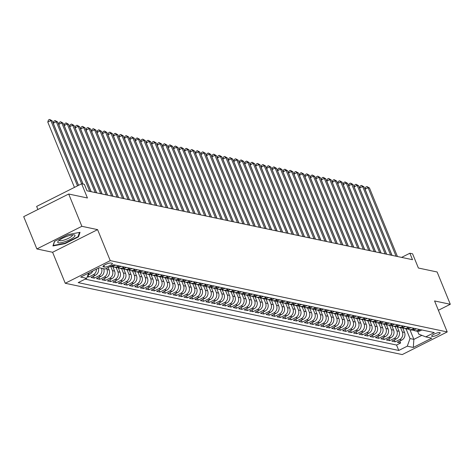 <?xml version="1.0" encoding="UTF-8"?>
<svg xmlns="http://www.w3.org/2000/svg" width="474" height="474" viewBox="0 0 474 474"><rect width="100%" height="100%" fill="white"/><g stroke="black" fill="none" stroke-linecap="round" stroke-linejoin="round"><path stroke-width="0.71" d="M439.807 332.547A4.586 1.061 157.8 0 0 434.824 333.82A4.586 1.061 157.8 0 0 431.666 336.238A4.586 1.061 157.8 0 0 432.021 336.463A4.586 1.061 157.8 0 0 437.004 335.189A4.586 1.061 157.8 0 0 440.162 332.772A4.586 1.061 157.8 0 0 439.807 332.547M65.252 283.268L402.23 354.582L447.219 331.942L110.246 260.629L65.252 283.268L52.602 252.275L97.597 229.635L81.872 226.305L36.877 248.945L52.602 252.275M36.877 248.945L23.7 216.659L68.694 194.02L87.429 197.984L81.629 183.776L36.64 206.415L37.902 209.514M438.379 310.274L450.3 304.278L437.123 271.987L418.388 268.023L412.587 253.815L409.856 253.24L401.602 257.394M81.872 226.305L68.694 194.02M87.311 276.68L88.816 277L88.022 275.05M98.391 268.16A5.735 5.279 -78.1 0 1 95.44 275.228L91.002 277.462L94.285 278.155L93.491 276.212M103.64 268.711L103.664 268.77A5.735 5.279 -78.1 0 1 100.909 276.383L96.471 278.617L99.753 279.316L98.959 277.367M108.161 267.543L109.138 269.931A5.735 5.279 -78.1 0 1 106.383 277.545L101.946 279.779L105.222 280.472L104.428 278.522M112.812 266.696L114.607 271.087A5.735 5.279 -78.1 0 1 111.852 278.7L107.414 280.934L110.697 281.627L109.903 279.684M118.287 267.851L120.076 272.248A5.735 5.279 -78.1 0 1 117.321 279.861L112.883 282.095L116.166 282.788L115.372 280.839M123.755 269.013L125.551 273.403A5.735 5.279 -78.1 0 1 122.79 281.017L118.352 283.251L121.634 283.944L120.84 282M129.224 270.168L131.02 274.559A5.735 5.279 -78.1 0 1 128.264 282.172L123.827 284.406L127.109 285.105L126.315 283.156M134.699 271.324L136.488 275.72A5.735 5.279 -78.1 0 1 133.733 283.334L129.295 285.567L132.578 286.26L131.784 284.311M140.168 272.485L141.957 276.875A5.735 5.279 -78.1 0 1 139.202 284.489L134.764 286.723L138.047 287.416L137.253 285.472M145.637 273.64L147.432 278.037A5.735 5.279 -78.1 0 1 144.677 285.65L140.233 287.878L143.515 288.577L142.721 286.628M151.105 274.802L152.901 279.192A5.735 5.279 -78.1 0 1 150.145 286.806L145.708 289.039L148.99 289.733L148.196 287.789M156.58 275.957L158.369 280.347A5.735 5.279 -78.1 0 1 155.614 287.961L151.176 290.195L154.459 290.888L153.665 288.944M162.049 277.112L163.838 281.509A5.735 5.279 -78.1 0 1 161.083 289.122L156.645 291.356L159.928 292.049L159.134 290.1M167.518 278.274L169.313 282.664A5.735 5.279 -78.1 0 1 166.558 290.278L162.12 292.511L165.396 293.205L164.602 291.261M172.986 279.429L174.782 283.825A5.735 5.279 -78.1 0 1 172.026 291.439L167.589 293.667L170.871 294.366L170.077 292.417M178.461 280.59L180.25 284.981A5.735 5.279 -78.1 0 1 177.495 292.594L173.057 294.828L176.34 295.521L175.546 293.578M183.93 281.746L185.725 286.136A5.735 5.279 -78.1 0 1 182.964 293.75L178.526 295.983L181.809 296.677L181.015 294.733M189.399 282.901L191.194 287.297A5.735 5.279 -78.1 0 1 188.439 294.911L184.001 297.145L187.283 297.838L186.489 295.889M194.873 284.062L196.663 288.453A5.735 5.279 -78.1 0 1 193.907 296.066L189.47 298.3L192.752 298.993L191.958 297.05M200.342 285.218L202.131 289.608A5.735 5.279 -78.1 0 1 199.376 297.222L194.938 299.455L198.221 300.155L197.427 298.205M205.811 286.379L207.606 290.769A5.735 5.279 -78.1 0 1 204.851 298.383L200.407 300.617L203.69 301.31L202.896 299.361M211.28 287.534L213.075 291.925A5.735 5.279 -78.1 0 1 210.32 299.538L205.882 301.772L209.164 302.465L208.37 300.522M216.754 288.69L218.544 293.086A5.735 5.279 -78.1 0 1 215.788 300.7L211.351 302.933L214.633 303.627L213.839 301.677M222.223 289.851L224.012 294.241A5.735 5.279 -78.1 0 1 221.257 301.855L216.819 304.089L220.102 304.782L219.308 302.839M227.692 291.006L229.487 295.397A5.735 5.279 -78.1 0 1 226.732 303.01L222.294 305.244L225.571 305.943L224.777 303.994M233.161 292.162L234.956 296.558A5.735 5.279 -78.1 0 1 232.201 304.172L227.763 306.405L231.045 307.099L230.251 305.149M238.635 293.323L240.425 297.713A5.735 5.279 -78.1 0 1 237.67 305.327L233.232 307.561L236.514 308.254L235.72 306.311M244.104 294.478L245.899 298.875A5.735 5.279 -78.1 0 1 243.138 306.488L238.7 308.716L241.983 309.415L241.189 307.466M249.573 295.64L251.368 300.03A5.735 5.279 -78.1 0 1 248.613 307.644L244.175 309.877L247.458 310.571L246.664 308.627M255.048 296.795L256.837 301.186A5.735 5.279 -78.1 0 1 254.082 308.799L249.644 311.033L252.926 311.726L252.132 309.783M260.516 297.95L262.306 302.347A5.735 5.279 -78.1 0 1 259.551 309.96L255.113 312.194L258.395 312.887L257.601 310.938M265.985 299.112L267.78 303.502A5.735 5.279 -78.1 0 1 265.025 311.116L260.582 313.35L263.864 314.043L263.07 312.099M271.454 300.267L273.249 304.664A5.735 5.279 -78.1 0 1 270.494 312.277L266.056 314.505L269.339 315.204L268.545 313.255M276.929 301.428L278.718 305.819A5.735 5.279 -78.1 0 1 275.963 313.433L271.525 315.666L274.807 316.359L274.013 314.416M282.397 302.584L284.187 306.974A5.735 5.279 -78.1 0 1 281.432 314.588L276.994 316.822L280.276 317.515L279.482 315.571M287.866 303.739L289.661 308.136A5.735 5.279 -78.1 0 1 286.906 315.749L282.468 317.983L285.745 318.676L284.951 316.727M293.335 304.901L295.13 309.291A5.735 5.279 -78.1 0 1 292.375 316.905L287.937 319.138L291.22 319.832L290.426 317.888M298.81 306.056L300.599 310.446A5.735 5.279 -78.1 0 1 297.844 318.06L293.406 320.294L296.688 320.993L295.894 319.043M304.278 307.217L306.074 311.608A5.735 5.279 -78.1 0 1 303.313 319.221L298.875 321.455L302.157 322.148L301.363 320.199M309.747 308.373L311.542 312.763A5.735 5.279 -78.1 0 1 308.787 320.377L304.349 322.61L307.632 323.304L306.838 321.36M315.222 309.528L317.011 313.924A5.735 5.279 -78.1 0 1 314.256 321.538L309.818 323.772L313.101 324.465L312.307 322.516M320.691 310.689L322.48 315.08A5.735 5.279 -78.1 0 1 319.725 322.693L315.287 324.927L318.569 325.62L317.776 323.677M326.159 311.845L327.955 316.235A5.735 5.279 -78.1 0 1 325.2 323.849L320.756 326.082L324.038 326.782L323.244 324.832M331.628 313L333.423 317.396A5.735 5.279 -78.1 0 1 330.668 325.01L326.231 327.244L329.513 327.937L328.719 325.988M337.103 314.161L338.892 318.552A5.735 5.279 -78.1 0 1 336.137 326.165L331.699 328.399L334.982 329.092L334.188 327.149M342.572 315.317L344.361 319.713A5.735 5.279 -78.1 0 1 341.606 327.327L337.168 329.554L340.451 330.254L339.657 328.304M348.04 316.478L349.836 320.868A5.735 5.279 -78.1 0 1 347.081 328.482L342.643 330.716L345.919 331.409L345.125 329.466M353.509 317.633L355.304 322.024A5.735 5.279 -78.1 0 1 352.549 329.637L348.112 331.871L351.394 332.564L350.6 330.621M358.984 318.789L360.773 323.185A5.735 5.279 -78.1 0 1 358.018 330.799L353.58 333.032L356.863 333.726L356.069 331.776M364.453 319.95L366.248 324.34A5.735 5.279 -78.1 0 1 363.487 331.954L359.049 334.188L362.332 334.881L361.538 332.938M369.921 321.105L371.717 325.502A5.735 5.279 -78.1 0 1 368.962 333.115L364.524 335.343L367.806 336.042L367.012 334.093M375.396 322.267L377.186 326.657A5.735 5.279 -78.1 0 1 374.43 334.271L369.993 336.504L373.275 337.198L372.481 335.254M380.865 323.422L382.654 327.812A5.735 5.279 -78.1 0 1 379.899 335.426L375.461 337.66L378.744 338.353L377.95 336.41M386.334 324.577L388.129 328.974A5.735 5.279 -78.1 0 1 385.374 336.587L380.93 338.821L384.213 339.514L383.419 337.565M391.802 325.739L393.598 330.129A5.735 5.279 -78.1 0 1 390.843 337.743L386.405 339.976L389.687 340.67L388.893 338.726M397.277 326.894L399.067 331.285A5.735 5.279 -78.1 0 1 396.311 338.898L391.874 341.132L395.156 341.831L394.362 339.882M81.629 183.776L84.366 184.356L87.003 190.815L412.493 259.699L409.856 253.24M103.32 266.815L104.523 267.069A4.444 1.031 157.8 0 0 109.346 265.837A4.444 1.031 157.8 0 0 112.409 263.491A4.444 1.031 157.8 0 0 112.06 263.277L110.857 263.023A4.444 1.031 157.8 0 0 106.034 264.255A4.444 1.031 157.8 0 0 102.977 266.595A4.444 1.031 157.8 0 0 103.32 266.815L103.071 266.198M417.624 331.296L418.791 334.158L425.765 336.878L434.273 332.594L113.707 264.753L105.198 269.036L99.179 267.763L80.698 277.065L86.712 278.339L78.198 282.623L398.764 350.458L407.279 346.18L410.034 338.566L413.861 339.372L421.854 335.355M425.765 336.878L431.778 338.152L413.298 347.448L407.279 346.18M400.619 327.741L402.349 331.984A5.735 5.279 101.9 0 1 399.594 339.597L395.156 341.831M402.746 328.055L404.535 332.446L402.349 331.984M395.15 326.586L396.88 330.822A5.735 5.279 101.9 0 1 394.125 338.436L389.687 340.67M389.681 325.425L391.411 329.667A5.735 5.279 101.9 0 1 388.656 337.281L384.213 339.514M384.207 324.269L385.937 328.512A5.735 5.279 101.9 0 1 383.182 336.125L378.744 338.353M378.738 323.114L380.468 327.35A5.735 5.279 101.9 0 1 377.713 334.964L373.275 337.198M373.269 321.953L374.999 326.195A5.735 5.279 101.9 0 1 372.244 333.809L367.806 336.042M367.8 320.797L369.53 325.034A5.735 5.279 101.9 0 1 366.769 332.647L362.332 334.881M362.326 319.642L364.056 323.878A5.735 5.279 101.9 0 1 361.301 331.492L356.863 333.726M356.857 318.481L358.587 322.723A5.735 5.279 101.9 0 1 355.832 330.337L351.394 332.564M351.388 317.325L353.118 321.562A5.735 5.279 101.9 0 1 350.363 329.175L345.919 331.409M345.913 316.164L347.643 320.406A5.735 5.279 101.9 0 1 344.888 328.02L340.451 330.254M340.445 315.009L342.175 319.245A5.735 5.279 101.9 0 1 339.42 326.859L334.982 329.092M334.976 313.853L336.706 318.09A5.735 5.279 101.9 0 1 333.951 325.703L329.513 327.937M329.507 312.692L331.237 316.934A5.735 5.279 101.9 0 1 328.482 324.548L324.038 326.782M324.032 311.536L325.762 315.773A5.735 5.279 101.9 0 1 323.007 323.387L318.569 325.62M318.564 310.375L320.294 314.618A5.735 5.279 101.9 0 1 317.539 322.231L313.101 324.465M313.095 309.22L314.825 313.456A5.735 5.279 101.9 0 1 312.07 321.07L307.632 323.304M307.626 308.064L309.356 312.301A5.735 5.279 101.9 0 1 306.595 319.914L302.157 322.148M302.151 306.903L303.881 311.145A5.735 5.279 101.9 0 1 301.126 318.759L296.688 320.993M296.683 305.748L298.413 309.984A5.735 5.279 101.9 0 1 295.658 317.598L291.22 319.832M291.214 304.586L292.944 308.829A5.735 5.279 101.9 0 1 290.189 316.442L285.745 318.676M285.739 303.431L287.469 307.673A5.735 5.279 101.9 0 1 284.714 315.287L280.276 317.515M280.27 302.276L282 306.512A5.735 5.279 101.9 0 1 279.245 314.126L274.807 316.359M274.802 301.114L276.532 305.357A5.735 5.279 101.9 0 1 273.776 312.97L269.339 315.204M269.333 299.959L271.063 304.195A5.735 5.279 101.9 0 1 268.308 311.809L263.864 314.043M263.858 298.804L265.588 303.04A5.735 5.279 101.9 0 1 262.833 310.654L258.395 312.887M258.389 297.642L260.119 301.885A5.735 5.279 101.9 0 1 257.364 309.498L252.926 311.726M252.92 296.487L254.651 300.723A5.735 5.279 101.9 0 1 251.895 308.337L247.458 310.571M247.452 295.326L249.182 299.568A5.735 5.279 101.9 0 1 246.421 307.182L241.983 309.415M241.977 294.17L243.707 298.407A5.735 5.279 101.9 0 1 240.952 306.02L236.514 308.254M236.508 293.015L238.238 297.251A5.735 5.279 101.9 0 1 235.483 304.865L231.045 307.099M231.039 291.854L232.77 296.096A5.735 5.279 101.9 0 1 230.014 303.71L225.571 305.943M225.565 290.698L227.295 294.935A5.735 5.279 101.9 0 1 224.54 302.548L220.102 304.782M220.096 289.537L221.826 293.779A5.735 5.279 101.9 0 1 219.071 301.393L214.633 303.627M214.627 288.382L216.357 292.618A5.735 5.279 101.9 0 1 213.602 300.232L209.164 302.465M209.158 287.226L210.889 291.463A5.735 5.279 101.9 0 1 208.127 299.076L203.69 301.31M203.684 286.065L205.414 290.307A5.735 5.279 101.9 0 1 202.659 297.921L198.221 300.155M198.215 284.91L199.945 289.146A5.735 5.279 101.9 0 1 197.19 296.76L192.752 298.993M192.746 283.748L194.476 287.991A5.735 5.279 101.9 0 1 191.721 295.604L187.283 297.838M187.277 282.593L189.008 286.835A5.735 5.279 101.9 0 1 186.246 294.449L181.809 296.677M181.803 281.438L183.533 285.674A5.735 5.279 101.9 0 1 180.778 293.288L176.34 295.521M176.334 280.276L178.064 284.519A5.735 5.279 101.9 0 1 175.309 292.132L170.871 294.366M170.865 279.121L172.595 283.357A5.735 5.279 101.9 0 1 169.84 290.971L165.396 293.205M165.39 277.965L167.121 282.202A5.735 5.279 101.9 0 1 164.365 289.815L159.928 292.049M159.922 276.804L161.652 281.046A5.735 5.279 101.9 0 1 158.897 288.66L154.459 290.888M154.453 275.649L156.183 279.885A5.735 5.279 101.9 0 1 153.428 287.499L148.99 289.733M148.984 274.487L150.714 278.73A5.735 5.279 101.9 0 1 147.953 286.343L143.515 288.577M143.509 273.332L145.24 277.568A5.735 5.279 101.9 0 1 142.484 285.182L138.047 287.416M138.041 272.177L139.771 276.413A5.735 5.279 101.9 0 1 137.016 284.027L132.578 286.26M132.572 271.015L134.302 275.258A5.735 5.279 101.9 0 1 131.547 282.871L127.109 285.105M127.103 269.86L128.833 274.096A5.735 5.279 101.9 0 1 126.072 281.71L121.634 283.944M121.628 268.699L123.358 272.941A5.735 5.279 101.9 0 1 120.603 280.555L116.166 282.788M116.16 267.543L117.89 271.78A5.735 5.279 101.9 0 1 115.135 279.393L110.697 281.627M110.691 266.388L112.421 270.624A5.735 5.279 101.9 0 1 109.666 278.238L105.222 280.472M106.502 268.379L106.946 269.469A5.735 5.279 101.9 0 1 104.191 277.083L99.753 279.316M101.454 268.243L101.477 268.308A5.735 5.279 101.9 0 1 98.722 275.921L94.285 278.155M92.72 271.015A5.735 5.279 101.9 0 1 89.971 274.073L87.874 275.121M88.65 273.06A5.735 5.279 101.9 0 1 88.614 273.089L86.712 278.339M85.136 279.133L396.554 345.036L400.625 342.986L399.831 341.037M404.535 332.446A5.735 5.279 -78.1 0 1 401.78 340.059L397.342 342.293L400.625 342.986M96.441 269.143A5.735 5.279 101.9 0 1 93.254 274.766L88.816 277M110.531 266.352L110.626 266.376A5.735 5.279 -78.1 0 0 113.926 265.926L115.502 265.132M118.784 265.831L117.208 266.625A5.735 5.279 101.9 0 1 113.908 267.069A5.735 5.279 101.9 0 1 112.332 266.429M113.908 267.069L116.1 267.532A5.735 5.279 -78.1 0 0 119.395 267.087L120.971 266.293M124.253 266.986L122.677 267.78A5.735 5.279 101.9 0 1 119.383 268.225A5.735 5.279 101.9 0 1 117.801 267.585M119.383 268.225L121.569 268.687A5.735 5.279 -78.1 0 0 124.863 268.243L126.445 267.449M129.728 268.142L128.146 268.936A5.735 5.279 101.9 0 1 124.852 269.386A5.735 5.279 101.9 0 1 123.27 268.746M124.852 269.386L127.038 269.848A5.735 5.279 -78.1 0 0 130.332 269.404L131.914 268.61M135.197 269.303L133.615 270.097A5.735 5.279 101.9 0 1 130.32 270.541A5.735 5.279 101.9 0 1 128.744 269.902M130.32 270.541L132.513 271.004A5.735 5.279 -78.1 0 0 135.807 270.559L137.383 269.765M140.665 270.458L139.089 271.252A5.735 5.279 101.9 0 1 135.789 271.697A5.735 5.279 101.9 0 1 134.213 271.063M135.789 271.697L137.981 272.159A5.735 5.279 -78.1 0 0 141.276 271.715L142.852 270.921M146.134 271.62L144.558 272.414A5.735 5.279 101.9 0 1 141.264 272.858A5.735 5.279 101.9 0 1 139.682 272.218M141.264 272.858L143.45 273.32A5.735 5.279 -78.1 0 0 146.744 272.876L148.326 272.082M151.609 272.775L150.027 273.569A5.735 5.279 101.9 0 1 146.733 274.013A5.735 5.279 101.9 0 1 145.151 273.374M146.733 274.013L148.919 274.476A5.735 5.279 -78.1 0 0 152.219 274.031L153.795 273.237M157.078 273.931L155.502 274.724A5.735 5.279 101.9 0 1 152.201 275.169A5.735 5.279 101.9 0 1 150.625 274.535M152.201 275.169L154.394 275.637A5.735 5.279 -78.1 0 0 157.688 275.193L159.264 274.393M162.546 275.092L160.97 275.886A5.735 5.279 101.9 0 1 157.676 276.33A5.735 5.279 101.9 0 1 156.094 275.69M157.676 276.33L159.862 276.792A5.735 5.279 -78.1 0 0 163.157 276.348L164.739 275.554M168.021 276.247L166.439 277.041A5.735 5.279 101.9 0 1 163.145 277.486A5.735 5.279 101.9 0 1 161.563 276.852M163.145 277.486L165.331 277.948A5.735 5.279 -78.1 0 0 168.626 277.503L170.207 276.709M173.49 277.403L171.908 278.202A5.735 5.279 101.9 0 1 168.614 278.647A5.735 5.279 101.9 0 1 167.038 278.007M168.614 278.647L170.8 279.109A5.735 5.279 -78.1 0 0 174.1 278.665L175.676 277.871M178.959 278.564L177.383 279.358A5.735 5.279 101.9 0 1 174.082 279.802A5.735 5.279 101.9 0 1 172.506 279.162M174.082 279.802L176.275 280.264A5.735 5.279 -78.1 0 0 179.569 279.82L181.145 279.026M184.427 279.719L182.851 280.513A5.735 5.279 101.9 0 1 179.557 280.958A5.735 5.279 101.9 0 1 177.975 280.324M179.557 280.958L181.743 281.426A5.735 5.279 -78.1 0 0 185.038 280.975L186.62 280.181M189.902 280.881L188.32 281.675A5.735 5.279 101.9 0 1 185.026 282.119A5.735 5.279 101.9 0 1 183.444 281.479M185.026 282.119L187.212 282.581A5.735 5.279 -78.1 0 0 190.507 282.137L192.089 281.343M195.371 282.036L193.789 282.83A5.735 5.279 101.9 0 1 190.495 283.274A5.735 5.279 101.9 0 1 188.919 282.64M190.495 283.274L192.687 283.736A5.735 5.279 -78.1 0 0 195.981 283.292L197.557 282.498M200.84 283.191L199.264 283.985A5.735 5.279 101.9 0 1 195.963 284.436A5.735 5.279 101.9 0 1 194.387 283.796M195.963 284.436L198.156 284.898A5.735 5.279 -78.1 0 0 201.45 284.453L203.026 283.659M206.309 284.353L204.732 285.147A5.735 5.279 101.9 0 1 201.438 285.591A5.735 5.279 101.9 0 1 199.856 284.951M201.438 285.591L203.624 286.053A5.735 5.279 -78.1 0 0 206.919 285.609L208.501 284.815M211.783 285.508L210.201 286.302A5.735 5.279 101.9 0 1 206.907 286.746A5.735 5.279 101.9 0 1 205.325 286.112M206.907 286.746L209.093 287.214A5.735 5.279 -78.1 0 0 212.393 286.764L213.97 285.97M217.252 286.669L215.676 287.463A5.735 5.279 101.9 0 1 212.376 287.908A5.735 5.279 101.9 0 1 210.8 287.268M212.376 287.908L214.568 288.37A5.735 5.279 -78.1 0 0 217.862 287.925L219.438 287.131M222.721 287.825L221.145 288.619A5.735 5.279 101.9 0 1 217.85 289.063A5.735 5.279 101.9 0 1 216.268 288.423M217.85 289.063L220.037 289.525A5.735 5.279 -78.1 0 0 223.331 289.081L224.913 288.287M228.195 288.98L226.613 289.774A5.735 5.279 101.9 0 1 223.319 290.224A5.735 5.279 101.9 0 1 221.737 289.584M223.319 290.224L225.506 290.686A5.735 5.279 -78.1 0 0 228.8 290.242L230.382 289.448M233.664 290.141L232.082 290.935A5.735 5.279 101.9 0 1 228.788 291.38A5.735 5.279 101.9 0 1 227.212 290.74M228.788 291.38L230.974 291.842A5.735 5.279 -78.1 0 0 234.274 291.397L235.851 290.603M239.133 291.297L237.557 292.091A5.735 5.279 101.9 0 1 234.257 292.535A5.735 5.279 101.9 0 1 232.681 291.901M234.257 292.535L236.449 292.997A5.735 5.279 -78.1 0 0 239.743 292.553L241.319 291.759M244.602 292.458L243.026 293.252A5.735 5.279 101.9 0 1 239.731 293.696A5.735 5.279 101.9 0 1 238.149 293.056M239.731 293.696L241.918 294.158A5.735 5.279 -78.1 0 0 245.212 293.714L246.794 292.92M250.076 293.613L248.494 294.407A5.735 5.279 101.9 0 1 245.2 294.852A5.735 5.279 101.9 0 1 243.618 294.212M245.2 294.852L247.387 295.314A5.735 5.279 -78.1 0 0 250.681 294.869L252.263 294.076M255.545 294.769L253.963 295.563A5.735 5.279 101.9 0 1 250.669 296.007A5.735 5.279 101.9 0 1 249.093 295.373M250.669 296.007L252.861 296.475A5.735 5.279 -78.1 0 0 256.156 296.031L257.732 295.231M261.014 295.93L259.438 296.724A5.735 5.279 101.9 0 1 256.138 297.168A5.735 5.279 101.9 0 1 254.562 296.528M256.138 297.168L258.33 297.631A5.735 5.279 -78.1 0 0 261.624 297.186L263.2 296.392M266.483 297.085L264.907 297.879A5.735 5.279 101.9 0 1 261.612 298.324A5.735 5.279 101.9 0 1 260.03 297.69M261.612 298.324L263.799 298.786A5.735 5.279 -78.1 0 0 267.093 298.342L268.675 297.548M271.958 298.241L270.376 299.041A5.735 5.279 101.9 0 1 267.081 299.485A5.735 5.279 101.9 0 1 265.499 298.845M267.081 299.485L269.268 299.947A5.735 5.279 -78.1 0 0 272.568 299.503L274.144 298.709M277.426 299.402L275.85 300.196A5.735 5.279 101.9 0 1 272.55 300.64A5.735 5.279 101.9 0 1 270.974 300.001M272.55 300.64L274.742 301.103A5.735 5.279 -78.1 0 0 278.037 300.658L279.613 299.864M282.895 300.557L281.319 301.351A5.735 5.279 101.9 0 1 278.025 301.796A5.735 5.279 101.9 0 1 276.443 301.162M278.025 301.796L280.211 302.264A5.735 5.279 -78.1 0 0 283.505 301.814L285.087 301.02M288.37 301.719L286.788 302.513A5.735 5.279 101.9 0 1 283.493 302.957A5.735 5.279 101.9 0 1 281.912 302.317M283.493 302.957L285.68 303.419A5.735 5.279 -78.1 0 0 288.974 302.975L290.556 302.181M293.839 302.874L292.257 303.668A5.735 5.279 101.9 0 1 288.962 304.112A5.735 5.279 101.9 0 1 287.386 303.479M288.962 304.112L291.149 304.575A5.735 5.279 -78.1 0 0 294.449 304.13L296.025 303.336M299.307 304.03L297.731 304.823A5.735 5.279 101.9 0 1 294.431 305.274A5.735 5.279 101.9 0 1 292.855 304.634M294.431 305.274L296.623 305.736A5.735 5.279 -78.1 0 0 299.918 305.292L301.494 304.498M304.776 305.191L303.2 305.985A5.735 5.279 101.9 0 1 299.906 306.429A5.735 5.279 101.9 0 1 298.324 305.789M299.906 306.429L302.092 306.891A5.735 5.279 -78.1 0 0 305.386 306.447L306.968 305.653M310.251 306.346L308.669 307.14A5.735 5.279 101.9 0 1 305.375 307.585A5.735 5.279 101.9 0 1 303.793 306.951M305.375 307.585L307.561 308.053A5.735 5.279 -78.1 0 0 310.855 307.602L312.437 306.808M315.72 307.507L314.138 308.301A5.735 5.279 101.9 0 1 310.843 308.746A5.735 5.279 101.9 0 1 309.267 308.106M310.843 308.746L313.036 309.208A5.735 5.279 -78.1 0 0 316.33 308.764L317.906 307.97M321.188 308.663L319.612 309.457A5.735 5.279 101.9 0 1 316.312 309.901A5.735 5.279 101.9 0 1 314.736 309.261M316.312 309.901L318.504 310.363A5.735 5.279 -78.1 0 0 321.799 309.919L323.375 309.125M326.657 309.818L325.081 310.612A5.735 5.279 101.9 0 1 321.787 311.062A5.735 5.279 101.9 0 1 320.205 310.423M321.787 311.062L323.973 311.525A5.735 5.279 -78.1 0 0 327.267 311.08L328.849 310.286M332.132 310.98L330.55 311.774A5.735 5.279 101.9 0 1 327.256 312.218A5.735 5.279 101.9 0 1 325.674 311.578M327.256 312.218L329.442 312.68A5.735 5.279 -78.1 0 0 332.742 312.236L334.318 311.442M337.601 312.135L336.025 312.929A5.735 5.279 101.9 0 1 332.724 313.373A5.735 5.279 101.9 0 1 331.148 312.739M332.724 313.373L334.917 313.835A5.735 5.279 -78.1 0 0 338.211 313.391L339.787 312.597M343.069 313.296L341.493 314.09A5.735 5.279 101.9 0 1 338.199 314.535A5.735 5.279 101.9 0 1 336.617 313.895M338.199 314.535L340.385 314.997A5.735 5.279 -78.1 0 0 343.68 314.552L345.262 313.758M348.544 314.452L346.962 315.246A5.735 5.279 101.9 0 1 343.668 315.69A5.735 5.279 101.9 0 1 342.086 315.05M343.668 315.69L345.854 316.152A5.735 5.279 -78.1 0 0 349.148 315.708L350.73 314.914M354.013 315.607L352.431 316.401A5.735 5.279 101.9 0 1 349.137 316.845A5.735 5.279 101.9 0 1 347.561 316.211M349.137 316.845L351.323 317.313A5.735 5.279 -78.1 0 0 354.623 316.869L356.199 316.069M359.482 316.768L357.906 317.562A5.735 5.279 101.9 0 1 354.605 318.007A5.735 5.279 101.9 0 1 353.029 317.367M354.605 318.007L356.798 318.469A5.735 5.279 -78.1 0 0 360.092 318.024L361.668 317.23M364.95 317.924L363.374 318.718A5.735 5.279 101.9 0 1 360.08 319.162A5.735 5.279 101.9 0 1 358.498 318.528M360.08 319.162L362.266 319.624A5.735 5.279 -78.1 0 0 365.561 319.18L367.143 318.386M370.425 319.079L368.843 319.879A5.735 5.279 101.9 0 1 365.549 320.323A5.735 5.279 101.9 0 1 363.967 319.683M365.549 320.323L367.735 320.785A5.735 5.279 -78.1 0 0 371.029 320.341L372.611 319.547M375.894 320.24L374.312 321.034A5.735 5.279 101.9 0 1 371.018 321.479A5.735 5.279 101.9 0 1 369.442 320.839M371.018 321.479L373.21 321.941A5.735 5.279 -78.1 0 0 376.504 321.496L378.08 320.702M381.363 321.396L379.787 322.19A5.735 5.279 101.9 0 1 376.486 322.634A5.735 5.279 101.9 0 1 374.91 322M376.486 322.634L378.679 323.102A5.735 5.279 -78.1 0 0 381.973 322.652L383.549 321.858M386.831 322.557L385.255 323.351A5.735 5.279 101.9 0 1 381.961 323.795A5.735 5.279 101.9 0 1 380.379 323.155M381.961 323.795L384.147 324.257A5.735 5.279 -78.1 0 0 387.442 323.813L389.024 323.019M392.306 323.712L390.724 324.506A5.735 5.279 101.9 0 1 387.43 324.951A5.735 5.279 101.9 0 1 385.848 324.317M387.43 324.951L389.616 325.413A5.735 5.279 -78.1 0 0 392.916 324.968L394.492 324.175M397.775 324.868L396.199 325.662A5.735 5.279 101.9 0 1 392.899 326.112A5.735 5.279 101.9 0 1 391.323 325.472M392.899 326.112L395.091 326.574A5.735 5.279 -78.1 0 0 398.385 326.13L399.961 325.336M403.244 326.029L401.668 326.823A5.735 5.279 101.9 0 1 398.373 327.267A5.735 5.279 101.9 0 1 396.791 326.627M398.373 327.267L400.56 327.73A5.735 5.279 -78.1 0 0 403.854 327.285L405.436 326.491M408.718 327.184L407.136 327.978A5.735 5.279 101.9 0 1 403.842 328.423A5.735 5.279 101.9 0 1 402.26 327.789M403.842 328.423L406.028 328.891A5.735 5.279 -78.1 0 0 409.323 328.441L410.905 327.647M414.187 328.346L412.605 329.14A5.735 5.279 101.9 0 1 409.311 329.584A5.735 5.279 101.9 0 1 407.735 328.944M409.311 329.584L411.497 330.046A5.735 5.279 -78.1 0 0 414.797 329.602L416.373 328.808M419.656 329.501L418.08 330.295A5.735 5.279 101.9 0 1 414.78 330.739A5.735 5.279 101.9 0 1 413.204 330.1M414.78 330.739L416.972 331.202A5.735 5.279 -78.1 0 0 420.266 330.757L421.842 329.963M97.597 229.635L110.246 260.629M450.3 304.278L434.575 300.949L447.219 331.942M409.921 329.708L413.861 339.372L413.298 347.448M406.088 328.903L410.034 338.566M396.554 345.036L398.764 350.458M52.934 245.947L64.985 243.66L78.536 236.84L80.035 232.313L67.978 234.606L54.433 241.426L52.934 245.947M78.24 236.105L78.536 236.84M64.831 243.275L64.985 243.66M77.481 185.867L50.825 120.55L52.193 120.84L78.518 185.346M74.442 187.396L47.785 122.079L50.825 120.55L49.64 119.418L52.193 120.84M47.785 122.079L48.419 120.029L49.64 119.418M74.282 234.897A9.32 2.157 157.8 0 0 73.908 234.843A9.32 2.157 157.8 0 0 65.566 236.876A9.32 2.157 157.8 0 0 58.178 241.26A9.32 2.157 157.8 0 0 58.474 242.848A9.32 2.157 157.8 0 0 69.933 239.625A9.32 2.157 157.8 0 0 74.282 234.897M59.339 240.217A7.057 1.629 157.8 0 0 59.363 240.359A7.057 1.629 157.8 0 0 59.914 240.709A7.057 1.629 157.8 0 0 67.575 238.748A7.057 1.629 157.8 0 0 72.433 235.027A7.057 1.629 157.8 0 0 72.35 234.908M79.454 232.426L78.056 236.65L64.932 243.257L53.248 245.479L54.623 241.325M81.629 183.782L56.293 121.705L57.662 121.996L82.991 184.066M78.589 185.31L53.254 123.24L56.293 121.705L55.108 120.574L57.662 121.996M53.254 123.24L53.894 121.184L55.108 120.574M89.728 191.389L61.768 122.867L63.131 123.157L91.097 191.68M83.086 184.084L58.723 124.395L61.768 122.867L60.577 121.735L63.131 123.157M58.723 124.395L59.363 122.345L60.577 121.735M95.203 192.551L67.237 124.022L68.606 124.312L96.566 192.841M91.192 191.703L64.197 125.551L67.237 124.022L66.052 122.89L68.606 124.312M64.197 125.551L64.831 123.501L66.052 122.89M100.672 193.706L72.706 125.183L74.074 125.468L102.04 193.996M96.66 192.859L69.666 126.712L72.706 125.183L71.521 124.046L74.074 125.468M69.666 126.712L70.306 124.662L71.521 124.046M106.14 194.867L78.174 126.339L79.543 126.629L107.509 195.152M102.129 194.014L75.135 127.867L78.174 126.339L76.989 125.207L79.543 126.629M75.135 127.867L75.775 125.817L76.989 125.207M111.609 196.023L83.649 127.494L85.012 127.784L112.978 196.313M107.604 195.175L80.61 129.029L83.649 127.494L82.458 126.362L85.012 127.784M80.61 129.029L81.244 126.973L82.458 126.362M117.084 197.178L89.118 128.655L90.487 128.946L118.453 197.468M113.073 196.331L86.078 130.184L89.118 128.655L87.933 127.518L90.487 128.946M86.078 130.184L86.712 128.134L87.933 127.518M122.553 198.339L94.587 129.811L95.955 130.101L123.921 198.63M118.541 197.492L91.547 131.339L94.587 129.811L93.402 128.679L95.955 130.101M91.547 131.339L92.187 129.289L93.402 128.679M128.021 199.495L100.055 130.972L101.424 131.257L129.39 199.785M124.01 198.647L97.016 132.501L100.055 130.972L98.87 129.835L101.424 131.257M97.016 132.501L97.656 130.451L98.87 129.835M133.496 200.656L105.53 132.127L106.899 132.418L134.859 200.94M129.485 199.803L102.491 133.656L105.53 132.127L104.339 130.996L106.899 132.418M102.491 133.656L103.125 131.606L104.339 130.996M138.965 201.811L110.999 133.283L112.368 133.573L140.334 202.102M134.954 200.964L107.959 134.812L110.999 133.283L109.814 132.151L112.368 133.573M107.959 134.812L108.593 132.761L109.814 132.151M144.434 202.967L116.468 134.444L117.836 134.734L145.802 203.257M140.423 202.12L113.428 135.973L116.468 134.444L115.283 133.307L117.836 134.734M113.428 135.973L114.068 133.923L115.283 133.307M149.903 204.128L121.942 135.6L123.305 135.89L151.271 204.418M145.897 203.275L118.897 137.128L121.942 135.6L120.752 134.468L123.305 135.89M118.897 137.128L119.537 135.078L120.752 134.468M155.377 205.283L127.411 136.755L128.78 137.045L156.746 205.574M151.366 204.436L124.372 138.29L127.411 136.755L126.226 135.623L128.78 137.045M124.372 138.29L125.006 136.234L126.226 135.623M160.846 206.445L132.88 137.916L134.249 138.207L162.215 206.729M156.835 205.592L129.84 139.445L132.88 137.916L131.695 136.785L134.249 138.207M129.84 139.445L130.48 137.395L131.695 136.785M166.315 207.6L138.349 139.072L139.717 139.362L167.683 207.89M162.304 206.753L135.309 140.6L138.349 139.072L137.164 137.94L139.717 139.362M135.309 140.6L135.949 138.55L137.164 137.94M171.789 208.756L143.823 140.233L145.186 140.517L173.152 209.046M167.778 207.908L140.784 141.762L143.823 140.233L142.633 139.095L145.186 140.517M140.784 141.762L141.418 139.712L142.633 139.095M177.258 209.917L149.292 141.388L150.661 141.679L178.627 210.207M173.247 209.064L146.253 142.917L149.292 141.388L148.107 140.257L150.661 141.679M146.253 142.917L146.887 140.867L148.107 140.257M182.727 211.072L154.761 142.544L156.13 142.834L184.096 211.363M178.716 210.225L151.721 144.078L154.761 142.544L153.576 141.412L156.13 142.834M151.721 144.078L152.361 142.022L153.576 141.412M188.196 212.228L160.23 143.705L161.598 143.995L189.564 212.518M184.185 211.38L157.19 145.234L160.23 143.705L159.045 142.573L161.598 143.995M157.19 145.234L157.83 143.184L159.045 142.573M193.67 213.389L165.704 144.86L167.073 145.151L195.033 213.679M189.659 212.542L162.665 146.389L165.704 144.86L164.514 143.729L167.073 145.151M162.665 146.389L163.299 144.339L164.514 143.729M199.139 214.544L171.173 146.022L172.542 146.306L200.508 214.835M195.128 213.697L168.134 147.55L171.173 146.022L169.988 144.884L172.542 146.306M168.134 147.55L168.768 145.5L169.988 144.884M204.608 215.706L176.642 147.177L178.011 147.467L205.977 215.99M200.597 214.852L173.603 148.706L176.642 147.177L175.457 146.045L178.011 147.467M173.603 148.706L174.242 146.656L175.457 146.045M210.077 216.861L182.117 148.332L183.479 148.623L211.445 217.151M206.072 216.014L179.071 149.867L182.117 148.332L180.926 147.201L183.479 148.623M179.071 149.867L179.711 147.811L180.926 147.201M215.552 218.016L187.586 149.494L188.954 149.784L216.92 218.307M211.54 217.169L184.546 151.022L187.586 149.494L186.401 148.356L188.954 149.784M184.546 151.022L185.18 148.972L186.401 148.356M221.02 219.178L193.054 150.649L194.423 150.939L222.389 219.468M217.009 218.33L190.015 152.178L193.054 150.649L191.869 149.517L194.423 150.939M190.015 152.178L190.655 150.128L191.869 149.517M226.489 220.333L198.523 151.81L199.892 152.095L227.858 220.623M222.478 219.486L195.484 153.339L198.523 151.81L197.338 150.673L199.892 152.095M195.484 153.339L196.123 151.289L197.338 150.673M231.964 221.494L203.998 152.966L205.361 153.256L233.327 221.779M227.953 220.641L200.958 154.494L203.998 152.966L202.807 151.834L205.361 153.256M200.958 154.494L201.592 152.444L202.807 151.834M237.433 222.65L209.467 154.121L210.835 154.411L238.801 222.94M233.421 221.802L206.427 155.65L209.467 154.121L208.282 152.989L210.835 154.411M206.427 155.65L207.061 153.6L208.282 152.989M242.901 223.805L214.935 155.282L216.304 155.573L244.27 224.095M238.89 222.958L211.896 156.811L214.935 155.282L213.75 154.145L216.304 155.573M211.896 156.811L212.536 154.761L213.75 154.145M248.37 224.966L220.404 156.438L221.773 156.728L249.739 225.257M244.359 224.113L217.365 157.966L220.404 156.438L219.219 155.306L221.773 156.728M217.365 157.966L218.004 155.916L219.219 155.306M253.845 226.122L225.879 157.593L227.247 157.883L255.208 226.412M249.834 225.274L222.839 159.128L225.879 157.593L224.688 156.461L227.247 157.883M222.839 159.128L223.473 157.072L224.688 156.461M259.314 227.283L231.348 158.754L232.716 159.045L260.682 227.567M255.302 226.43L228.308 160.283L231.348 158.754L230.163 157.623L232.716 159.045M228.308 160.283L228.942 158.233L230.163 157.623M264.782 228.438L236.816 159.91L238.185 160.2L266.151 228.729M260.771 227.591L233.777 161.438L236.816 159.91L235.631 158.778L238.185 160.2M233.777 161.438L234.417 159.388L235.631 158.778M270.251 229.594L242.291 161.071L243.654 161.356L271.62 229.884M266.246 228.746L239.246 162.6L242.291 161.071L241.1 159.934L243.654 161.356M239.246 162.6L239.885 160.55L241.1 159.934M275.726 230.755L247.76 162.227L249.128 162.517L277.094 231.045M271.715 229.902L244.72 163.755L247.76 162.227L246.575 161.095L249.128 162.517M244.72 163.755L245.354 161.705L246.575 161.095M281.195 231.91L253.229 163.382L254.597 163.672L282.563 232.201M277.183 231.063L250.189 164.916L253.229 163.382L252.044 162.25L254.597 163.672M250.189 164.916L250.829 162.86L252.044 162.25M286.663 233.066L258.697 164.543L260.066 164.833L288.032 233.356M282.652 232.219L255.658 166.072L258.697 164.543L257.512 163.412L260.066 164.833M255.658 166.072L256.298 164.022L257.512 163.412M292.138 234.227L264.172 165.699L265.535 165.989L293.501 234.517M288.127 233.38L261.133 167.227L264.172 165.699L262.981 164.567L265.535 165.989M261.133 167.227L261.767 165.177L262.981 164.567M297.607 235.382L269.641 166.86L271.01 167.144L298.976 235.673M293.596 234.535L266.601 168.388L269.641 166.86L268.456 165.722L271.01 167.144M266.601 168.388L267.235 166.338L268.456 165.722M303.076 236.544L275.11 168.015L276.478 168.306L304.444 236.828M299.064 235.691L272.07 169.544L275.11 168.015L273.925 166.884L276.478 168.306M272.07 169.544L272.71 167.494L273.925 166.884M308.544 237.699L280.578 169.171L281.947 169.461L309.913 237.989M304.533 236.852L277.539 170.705L280.578 169.171L279.393 168.039L281.947 169.461M277.539 170.705L278.179 168.649L279.393 168.039M314.019 238.855L286.053 170.332L287.422 170.622L315.382 239.145M310.008 238.007L283.014 171.861L286.053 170.332L284.862 169.194L287.422 170.622M283.014 171.861L283.648 169.811L284.862 169.194M319.488 240.016L291.522 171.487L292.891 171.778L320.857 240.306M315.477 239.169L288.482 173.016L291.522 171.487L290.337 170.356L292.891 171.778M288.482 173.016L289.116 170.966L290.337 170.356M324.957 241.171L296.991 172.649L298.359 172.933L326.325 241.462M320.945 240.324L293.951 174.177L296.991 172.649L295.806 171.511L298.359 172.933M293.951 174.177L294.591 172.127L295.806 171.511M330.425 242.333L302.465 173.804L303.828 174.094L331.794 242.617M326.42 241.479L299.42 175.333L302.465 173.804L301.274 172.672L303.828 174.094M299.42 175.333L300.06 173.283L301.274 172.672M335.9 243.488L307.934 174.959L309.303 175.25L337.269 243.778M331.889 242.641L304.895 176.488L307.934 174.959L306.749 173.828L309.303 175.25M304.895 176.488L305.529 174.438L306.749 173.828M341.369 244.643L313.403 176.121L314.772 176.411L342.738 244.934M337.358 243.796L310.363 177.649L313.403 176.121L312.218 174.983L314.772 176.411M310.363 177.649L311.003 175.599L312.218 174.983M346.838 245.805L318.872 177.276L320.24 177.566L348.206 246.095M342.826 244.951L315.832 178.805L318.872 177.276L317.687 176.144L320.24 177.566M315.832 178.805L316.472 176.755L317.687 176.144M352.312 246.96L324.346 178.431L325.709 178.722L353.675 247.25M348.301 246.113L321.307 179.966L324.346 178.431L323.155 177.3L325.709 178.722M321.307 179.966L321.941 177.91L323.155 177.3M357.781 248.121L329.815 179.593L331.184 179.883L359.15 248.406M353.77 247.268L326.776 181.121L329.815 179.593L328.63 178.461L331.184 179.883M326.776 181.121L327.41 179.071L328.63 178.461M363.25 249.277L335.284 180.748L336.653 181.038L364.619 249.567M359.239 248.429L332.244 182.277L335.284 180.748L334.099 179.616L336.653 181.038M332.244 182.277L332.884 180.227L334.099 179.616M368.719 250.432L340.753 181.909L342.121 182.194L370.087 250.722M364.707 249.585L337.713 183.438L340.753 181.909L339.568 180.772L342.121 182.194M337.713 183.438L338.353 181.388L339.568 180.772M374.193 251.593L346.227 183.065L347.596 183.355L375.556 251.884M370.182 250.74L343.188 184.593L346.227 183.065L345.036 181.933L347.596 183.355M343.188 184.593L343.822 182.543L345.036 181.933M379.662 252.749L351.696 184.22L353.065 184.51L381.031 253.039M375.651 251.901L348.657 185.755L351.696 184.22L350.511 183.088L353.065 184.51M348.657 185.755L349.291 183.699L350.511 183.088M385.131 253.904L357.165 185.381L358.534 185.672L386.5 254.194M381.12 253.057L354.125 186.91L357.165 185.381L355.98 184.25L358.534 185.672M354.125 186.91L354.765 184.86L355.98 184.25M390.6 255.065L362.64 186.537L364.002 186.827L391.968 255.356M386.594 254.218L359.594 188.065L362.64 186.537L361.449 185.405L364.002 186.827M359.594 188.065L360.234 186.015L361.449 185.405M396.074 256.221L368.108 187.698L369.477 187.982L397.443 256.511M392.063 255.373L365.069 189.227L368.108 187.698L366.923 186.56L369.477 187.982M365.069 189.227L365.703 187.177L366.923 186.56M399.067 331.285L396.88 330.822M393.598 330.129L391.411 329.667M388.129 328.974L385.937 328.512M382.654 327.812L380.468 327.35M377.186 326.657L374.999 326.195M371.717 325.502L369.53 325.034M366.248 324.34L364.056 323.878M360.773 323.185L358.587 322.723M355.304 322.024L353.118 321.562M349.836 320.868L347.643 320.406M344.361 319.713L342.175 319.245M338.892 318.552L336.706 318.09M333.423 317.396L331.237 316.934M327.955 316.235L325.762 315.773M322.48 315.08L320.294 314.618M317.011 313.924L314.825 313.456M311.542 312.763L309.356 312.301M306.074 311.608L303.881 311.145M300.599 310.446L298.413 309.984M295.13 309.291L292.944 308.829M289.661 308.136L287.469 307.673M284.187 306.974L282 306.512M278.718 305.819L276.532 305.357M273.249 304.664L271.063 304.195M267.78 303.502L265.588 303.04M262.306 302.347L260.119 301.885M256.837 301.186L254.651 300.723M251.368 300.03L249.182 299.568M245.899 298.875L243.707 298.407M240.425 297.713L238.238 297.251M234.956 296.558L232.77 296.096M229.487 295.397L227.295 294.935M224.012 294.241L221.826 293.779M218.544 293.086L216.357 292.618M213.075 291.925L210.889 291.463M207.606 290.769L205.414 290.307M202.131 289.608L199.945 289.146M196.663 288.453L194.476 287.991M191.194 287.297L189.008 286.835M185.725 286.136L183.533 285.674M180.25 284.981L178.064 284.519M174.782 283.825L172.595 283.357M169.313 282.664L167.121 282.202M163.838 281.509L161.652 281.046M158.369 280.347L156.183 279.885M152.901 279.192L150.714 278.73M147.432 278.037L145.24 277.568M141.957 276.875L139.771 276.413M136.488 275.72L134.302 275.258M131.02 274.559L128.833 274.096M125.551 273.403L123.358 272.941M120.076 272.248L117.89 271.78M114.607 271.087L112.421 270.624M109.138 269.931L106.946 269.469M103.664 268.77L101.477 268.308M89.971 274.073L88.377 273.735M401.78 340.059L399.594 339.597M396.311 338.898L394.125 338.436M390.843 337.743L388.656 337.281M385.374 336.587L383.182 336.125M379.899 335.426L377.713 334.964M374.43 334.271L372.244 333.809M368.962 333.115L366.769 332.647M363.487 331.954L361.301 331.492M358.018 330.799L355.832 330.337M352.549 329.637L350.363 329.175M347.081 328.482L344.888 328.02M341.606 327.327L339.42 326.859M336.137 326.165L333.951 325.703M330.668 325.01L328.482 324.548M325.2 323.849L323.007 323.387M319.725 322.693L317.539 322.231M314.256 321.538L312.07 321.07M308.787 320.377L306.595 319.914M303.313 319.221L301.126 318.759M297.844 318.06L295.658 317.598M292.375 316.905L290.189 316.442M286.906 315.749L284.714 315.287M281.432 314.588L279.245 314.126M275.963 313.433L273.776 312.97M270.494 312.277L268.308 311.809M265.025 311.116L262.833 310.654M259.551 309.96L257.364 309.498M254.082 308.799L251.895 308.337M248.613 307.644L246.421 307.182M243.138 306.488L240.952 306.02M237.67 305.327L235.483 304.865M232.201 304.172L230.014 303.71M226.732 303.01L224.54 302.548M221.257 301.855L219.071 301.393M215.788 300.7L213.602 300.232M210.32 299.538L208.127 299.076M204.851 298.383L202.659 297.921M199.376 297.222L197.19 296.76M193.907 296.066L191.721 295.604M188.439 294.911L186.246 294.449M182.964 293.75L180.778 293.288M177.495 292.594L175.309 292.132M172.026 291.439L169.84 290.971M166.558 290.278L164.365 289.815M161.083 289.122L158.897 288.66M155.614 287.961L153.428 287.499M150.145 286.806L147.953 286.343M144.677 285.65L142.484 285.182M139.202 284.489L137.016 284.027M133.733 283.334L131.547 282.871M128.264 282.172L126.072 281.71M122.79 281.017L120.603 280.555M117.321 279.861L115.135 279.393M111.852 278.7L109.666 278.238M106.383 277.545L104.191 277.083M100.909 276.383L98.722 275.921M95.44 275.228L93.254 274.766M113.926 265.926L112.131 265.547M119.395 267.087L117.208 266.625M124.863 268.243L122.677 267.78M130.332 269.404L128.146 268.936M135.807 270.559L133.615 270.097M141.276 271.715L139.089 271.252M146.744 272.876L144.558 272.414M152.219 274.031L150.027 273.569M157.688 275.193L155.502 274.724M163.157 276.348L160.97 275.886M168.626 277.503L166.439 277.041M174.1 278.665L171.908 278.202M179.569 279.82L177.383 279.358M185.038 280.975L182.851 280.513M190.507 282.137L188.32 281.675M195.981 283.292L193.789 282.83M201.45 284.453L199.264 283.985M206.919 285.609L204.732 285.147M212.393 286.764L210.201 286.302M217.862 287.925L215.676 287.463M223.331 289.081L221.145 288.619M228.8 290.242L226.613 289.774M234.274 291.397L232.082 290.935M239.743 292.553L237.557 292.091M245.212 293.714L243.026 293.252M250.681 294.869L248.494 294.407M256.156 296.031L253.963 295.563M261.624 297.186L259.438 296.724M267.093 298.342L264.907 297.879M272.568 299.503L270.376 299.041M278.037 300.658L275.85 300.196M283.505 301.814L281.319 301.351M288.974 302.975L286.788 302.513M294.449 304.13L292.257 303.668M299.918 305.292L297.731 304.823M305.386 306.447L303.2 305.985M310.855 307.602L308.669 307.14M316.33 308.764L314.138 308.301M321.799 309.919L319.612 309.457M327.267 311.08L325.081 310.612M332.742 312.236L330.55 311.774M338.211 313.391L336.025 312.929M343.68 314.552L341.493 314.09M349.148 315.708L346.962 315.246M354.623 316.869L352.431 316.401M360.092 318.024L357.906 317.562M365.561 319.18L363.374 318.718M371.029 320.341L368.843 319.879M376.504 321.496L374.312 321.034M381.973 322.652L379.787 322.19M387.442 323.813L385.255 323.351M392.916 324.968L390.724 324.506M398.385 326.13L396.199 325.662M403.854 327.285L401.668 326.823M409.323 328.441L407.136 327.978M414.797 329.602L412.605 329.14M420.266 330.757L418.08 330.295M103.865 265.458L104.523 267.069"/></g></svg>

